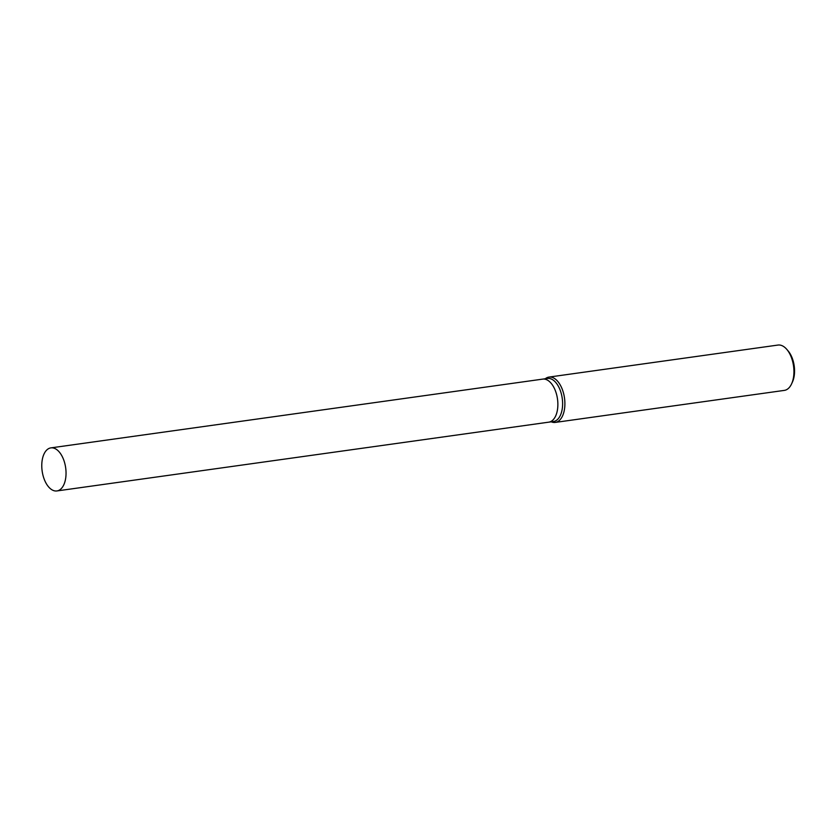 <?xml version="1.0" encoding="UTF-8"?>
<svg xmlns="http://www.w3.org/2000/svg" width="836" height="836" viewBox="0 0 836 836"><rect width="100%" height="100%" fill="white"/><g stroke="black" fill="none" stroke-linecap="round" stroke-linejoin="round"><path stroke-width="1.25" d="M548.656 422.18A21.736 11.871 -98 0 0 548.74 422.17L553.484 421.511A21.736 11.871 -98 0 0 562.586 402.231A21.736 11.871 -98 0 0 551.812 379.251A21.736 11.871 -98 0 0 547.465 378.447L542.721 379.116A21.736 11.871 -98 0 0 542.637 379.126M542.721 379.116A21.736 11.871 -98 0 1 547.068 379.92A21.736 11.871 -98 0 1 557.842 402.889A21.736 11.871 -98 0 1 548.74 422.17A21.736 11.871 -98 0 0 557.842 402.889A21.736 11.871 -98 0 0 547.068 379.92A21.736 11.871 -98 0 0 542.721 379.116L50.902 447.877A21.736 11.871 -98 0 0 41.8 467.157A21.736 11.871 -98 0 0 52.563 490.136A21.736 11.871 -98 0 0 56.921 490.941A21.736 11.871 -98 0 0 66.013 471.661A21.736 11.871 -98 0 0 55.249 448.692A21.736 11.871 -98 0 0 50.902 447.877M551.269 421.825A22.885 12.498 -98 0 0 555.292 422.41A22.885 12.498 -98 0 0 564.864 402.116A22.885 12.498 -98 0 0 553.537 377.935A22.885 12.498 -98 0 0 548.949 377.088A22.885 12.498 -98 0 0 545.25 378.76M555.292 422.41L784.335 390.391A22.885 12.498 -98 0 0 791.629 383.787A22.885 12.498 -98 0 0 786.822 349.406A22.885 12.498 -98 0 0 782.569 345.916A22.885 12.498 -98 0 0 777.992 345.059L548.949 377.088M791.629 383.787L792.486 381.906A20.597 11.244 -98 0 0 788.16 350.974L786.822 349.406M548.74 422.17L56.921 490.941"/></g></svg>
